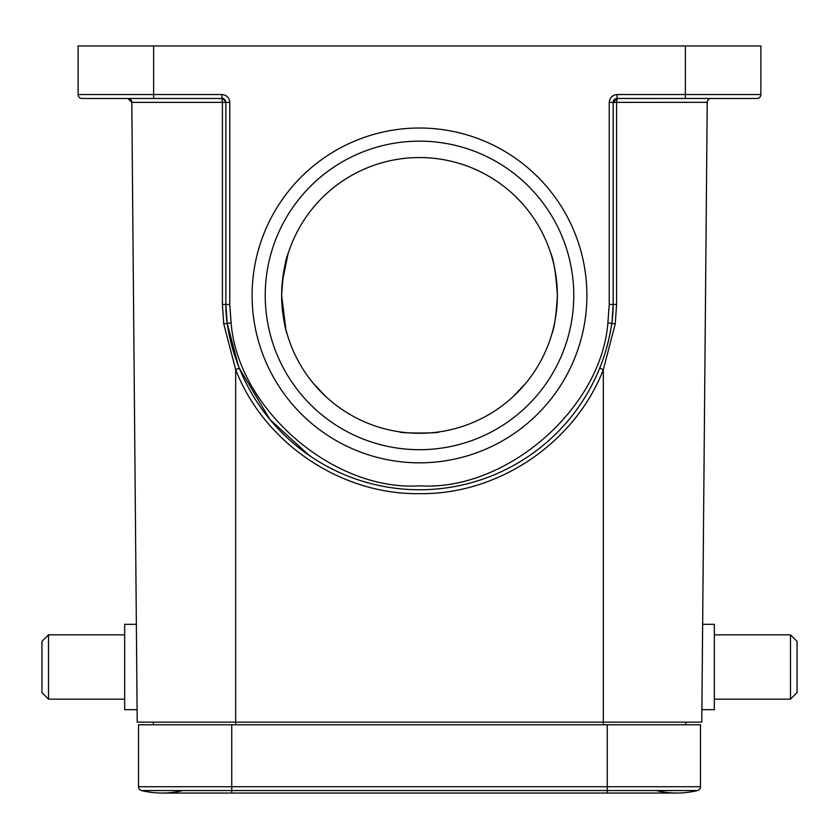 <?xml version="1.0" encoding="UTF-8"?>
<svg xmlns="http://www.w3.org/2000/svg" width="839" height="839" viewBox="0 0 839 839"><rect width="100%" height="100%" fill="white"/><g stroke="black" fill="none" stroke-linecap="round" stroke-linejoin="round"><path stroke-width="1.26" d="M609.229 304.494L609.229 102.41L616.602 102.379L617.105 98.478L756.935 98.478A3.943 3.943 0 0 0 760.879 94.534L760.879 45.956L78.121 45.956L78.121 94.534A3.943 3.943 0 0 0 82.065 98.478L153.621 98.478L82.065 98.478A3.943 3.943 0 0 1 78.121 94.534L221.895 94.534C226.656 95.027 229.278 97.649 229.771 102.41L229.771 304.494L231.103 322.826C237.794 408.918 333.335 491.581 419.5 485.802C505.655 491.581 601.206 408.929 607.897 322.826L609.229 304.494L616.592 304.463L615.239 323.927L603.314 369.674L599.665 368.237C605.234 354.603 609.282 339.659 611.799 323.403A131.293 131.293 0 0 0 613.162 304.494L613.162 102.41L617.064 98.478L619.255 98.478M252.099 295.422A167.401 167.401 0 0 1 419.5 128.021A167.401 167.401 0 0 1 586.901 295.422A167.401 167.401 0 0 1 419.5 462.824A167.401 167.401 0 0 1 252.099 295.422M573.771 295.422A154.271 154.271 0 0 0 419.5 141.151A154.271 154.271 0 0 0 265.229 295.422A154.271 154.271 0 0 0 419.5 449.694A154.271 154.271 0 0 0 573.771 295.422M282.271 282.166L281.642 295.422A137.858 137.858 0 0 0 419.5 433.291A137.858 137.858 0 0 0 557.358 295.422C556.309 314.52 554.495 327.315 551.915 333.796C554.495 327.315 556.309 314.52 557.358 295.422C556.1 274.301 553.813 259.975 550.489 252.445C553.813 259.964 556.1 274.29 557.358 295.422A137.858 137.858 0 0 0 419.5 157.564A137.858 137.858 0 0 0 281.642 295.422C282.9 274.301 285.187 259.975 288.511 252.445L288.186 253.441M287.987 254.081L282.313 281.778M48.515 699.17L48.515 634.829L41.95 641.395L41.95 692.605L48.515 699.17L124.665 699.17M136.358 624.321L124.665 624.321L124.665 709.668L137.103 709.668M790.485 634.829L790.485 699.17L797.05 692.605L797.05 641.395L790.485 634.829L714.335 634.829M701.897 709.668L714.335 709.668L714.335 624.321L702.642 624.321M513.227 396.522L525.455 383.622L514.611 395.221M325.773 396.522L313.545 383.622L324.389 395.221M697.482 790.548A86.658 86.658 0 0 1 656.213 790.548A86.658 86.658 0 0 0 697.482 790.548L607.258 790.548L607.258 793.044L676.842 793.044A86.658 86.658 0 0 0 697.482 790.548A3.943 3.943 0 0 0 700.481 786.73L607.258 786.73L607.258 790.548L231.742 790.548L231.742 793.044L162.158 793.044A86.658 86.658 0 0 0 182.787 790.548M231.742 724.77L231.742 786.73L138.519 786.73L138.519 724.77L700.481 724.77L700.481 786.73M138.519 786.73A3.943 3.943 0 0 0 141.518 790.548A3.943 3.943 0 0 1 138.519 786.73A3.943 3.943 0 0 0 141.518 790.548A86.658 86.658 0 0 0 162.158 793.044A86.658 86.658 0 0 1 141.518 790.548A86.658 86.658 0 0 0 162.158 793.044L607.258 793.044M707.225 101.949L701.792 722.138L137.208 722.138L131.796 102.379L127.864 98.478A3.943 3.943 0 0 1 131.796 102.379A3.943 3.943 0 0 0 127.864 98.478M84.204 98.478L120.795 98.478L84.204 98.478M685.704 722.138L685.704 724.77M153.296 722.138L153.296 724.77M707.896 100.177L707.204 102.379A3.943 3.943 0 0 1 711.136 98.478L711.136 98.478M611.988 322.019L613.162 305.134M613.162 102.41A3.943 3.943 0 0 1 617.105 98.478L617.105 98.478A3.943 2.957 89.4 0 0 614.148 102.389L614.148 102.389M609.229 102.41C609.722 97.66 612.344 95.027 617.105 94.534L617.105 98.478M607.897 322.826L611.799 323.403A194.323 194.323 0 0 1 227.201 323.403L238.402 365.888M399.804 431.875C398.588 433.406 440.391 433.417 439.196 431.875C440.412 433.406 398.609 433.417 399.804 431.875M287.085 333.796C284.505 327.315 282.691 314.52 281.642 295.422L285.816 329.119M603.314 724.77L603.314 369.674C574.998 442.772 498.492 494.832 419.552 493.647C340.644 494.863 264.075 442.929 235.686 369.674L223.761 323.927L222.408 304.463L222.408 102.379L225.838 102.41L225.838 304.494A131.293 131.293 0 0 0 227.201 323.403L223.761 323.927M235.686 724.77L235.686 369.674L239.335 368.237L269.98 419.542L309.109 455.346M120.795 98.478L221.895 98.478L222.408 102.379L131.796 102.379M229.771 304.494L225.838 304.494L227.201 323.403L231.103 322.826M221.895 94.534L221.895 98.478A3.943 3.943 0 0 1 225.838 102.41L229.771 102.41M222.608 98.541L225.764 101.687M607.258 724.77L607.258 786.73L231.742 786.73L231.742 790.548L141.518 790.548M153.621 98.478L153.621 45.956M685.379 98.478L685.379 45.956M617.105 94.534L760.879 94.534M707.204 102.306L616.602 102.379L616.592 304.463M611.799 323.403L615.239 323.927M225.838 304.494L222.408 304.463M790.485 699.17L714.335 699.17M48.515 634.829L124.665 634.829M221.895 98.478C223.153 97.681 224.464 98.992 225.838 102.41"/></g></svg>
